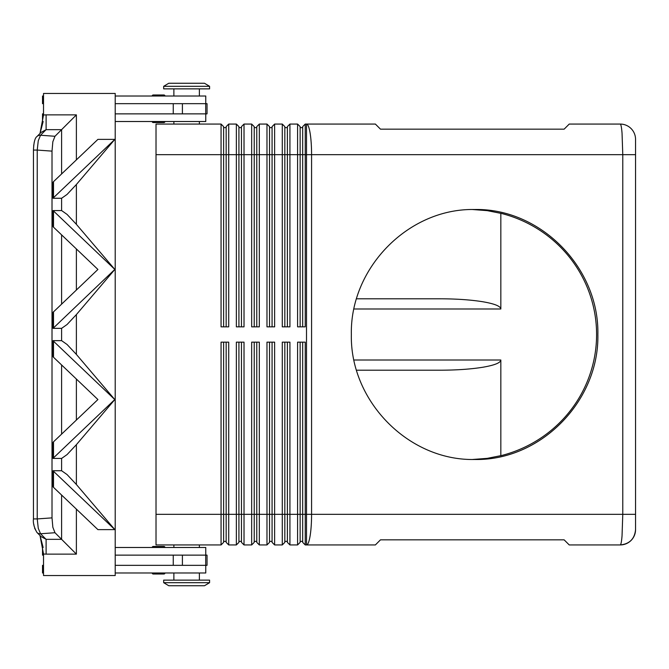 <?xml version="1.0" encoding="UTF-8"?>
<svg xmlns="http://www.w3.org/2000/svg" width="669" height="669" viewBox="0 0 669 669"><rect width="100%" height="100%" fill="white"/><g stroke="black" fill="none" stroke-linecap="round" stroke-linejoin="round"><path stroke-width="1" d="M164.95 96.01A1.02 1.02 0 0 0 163.93 94.99L153.218 94.99A1.02 1.02 0 0 0 152.198 96.01M153.218 122.536L163.93 122.536L153.218 122.536A1.02 1.02 0 0 1 152.198 121.515A1.02 1.02 0 0 0 153.218 122.536L163.93 122.536A1.02 1.02 0 0 0 164.95 121.515M205.759 103.662L205.759 96.01L115.21 96.01M199.379 96.01L199.379 88.868M173.873 88.868L173.873 96.01M199.379 124.066L199.379 121.515M173.873 121.515L173.873 124.066M209.589 88.868L209.589 86.318L204.48 83.257L168.772 83.257L163.671 86.318L163.671 88.868L209.589 88.868M153.218 546.464L163.93 546.464L153.218 546.464A1.02 1.02 0 0 0 152.198 547.485A1.02 1.02 0 0 1 153.218 546.464L163.93 546.464A1.02 1.02 0 0 1 164.95 547.485M153.218 574.01L163.93 574.01L153.218 574.01A1.02 1.02 0 0 1 152.198 572.99M164.95 572.99A1.02 1.02 0 0 1 163.93 574.01M209.589 582.682L204.48 585.743L168.772 585.743L163.671 582.682L163.671 580.132L209.589 580.132L209.589 582.682L163.671 582.682M199.379 544.934L199.379 547.485M173.873 547.485L173.873 544.934M199.379 572.99L199.379 580.132M173.873 580.132L173.873 572.99M115.21 547.485L205.759 547.485L205.759 555.136M620.247 124.066C620.941 124.208 621.543 127.194 622.036 133.031L622.78 154.673L635.55 154.673L635.55 139.369A15.303 15.303 0 0 0 620.247 124.066L569.235 124.066L564.134 129.167L380.485 129.167L375.376 124.066L305.24 124.066L305.24 154.673L622.78 154.673L622.78 514.327L622.036 535.969C621.543 541.773 620.949 544.767 620.255 544.934A15.303 15.303 0 0 0 631.068 540.452A15.303 15.303 0 0 1 620.247 544.934C629.546 543.997 634.647 538.896 635.55 529.622A15.303 15.303 0 0 1 631.068 540.452A15.303 15.303 0 0 0 635.55 529.631L635.55 139.369A15.303 15.303 0 0 0 620.247 124.066M226.164 342.152L226.164 542.383L228.714 544.934L228.714 342.152L221.063 342.152L221.063 514.327L156.019 514.327L156.019 124.066L221.063 124.066L221.063 326.848L228.714 326.848L228.714 154.673L236.366 154.673L236.366 124.066L228.714 124.066L226.164 126.617L226.164 326.848M223.613 326.848L223.613 154.673L228.714 154.673L228.714 124.066M156.019 154.673L223.613 154.673L223.613 126.617L221.063 124.066M238.917 326.848L238.917 154.673L236.366 154.673L236.366 326.848L244.018 326.848L244.018 154.673L251.669 154.673L251.669 124.066L244.018 124.066L241.467 126.617L241.467 326.848M236.366 124.066L238.917 126.617L238.917 154.673L244.018 154.673L244.018 124.066M254.22 326.848L254.22 154.673L251.669 154.673L251.669 326.848L259.321 326.848L259.321 154.673L266.973 154.673L266.973 124.066L259.321 124.066L256.771 126.617L256.771 326.848M251.669 124.066L254.22 126.617L254.22 154.673L259.321 154.673L259.321 124.066M269.523 326.848L269.523 154.673L266.973 154.673L266.973 326.848L274.625 326.848L274.625 154.673L282.276 154.673L282.276 124.066L274.625 124.066L272.074 126.617L272.074 326.848M266.973 124.066L269.523 126.617L269.523 154.673L274.625 154.673L274.625 124.066M284.827 326.848L284.827 154.673L282.276 154.673L282.276 326.848L289.928 326.848L289.928 154.673L297.588 154.673L297.588 124.066L289.928 124.066L287.377 126.617L287.377 326.848M282.276 124.066L284.827 126.617L284.827 154.673L289.928 154.673L289.928 124.066M305.24 124.066L302.689 126.617L302.689 326.848M300.138 326.848L300.138 126.617L297.588 124.066M156.019 514.327L156.019 544.934L221.063 544.934L223.613 542.383L223.613 342.152M241.467 342.152L241.467 542.383L244.018 544.934L244.018 342.152L236.366 342.152L236.366 514.327L221.063 514.327L221.063 544.934M287.377 342.152L287.377 542.383L289.928 544.934L289.928 342.152L282.276 342.152L282.276 544.934L274.625 544.934L274.625 342.152L266.973 342.152L266.973 544.934L259.321 544.934L259.321 342.152L251.669 342.152L251.669 544.934L244.018 544.934M289.928 544.934L297.588 544.934L297.588 514.327L284.827 514.327L284.827 342.152M302.689 342.152L302.689 542.383L305.24 544.934L305.24 342.152L297.588 342.152L297.588 514.327L300.138 514.327L300.138 342.152M305.24 544.934L375.376 544.934L380.485 539.833L564.134 539.833L569.235 544.934L620.247 544.934C629.546 543.997 634.647 538.896 635.55 529.622M228.714 544.934L236.366 544.934L236.366 514.327L238.917 514.327L238.917 342.152M236.366 544.934L238.917 542.383L238.917 514.327L254.22 514.327L254.22 342.152M256.771 342.152L256.771 542.383L259.321 544.934M251.669 544.934L254.22 542.383L254.22 514.327L269.523 514.327L269.523 342.152M272.074 342.152L272.074 542.383L274.625 544.934M266.973 544.934L269.523 542.383L269.523 514.327L284.827 514.327L284.827 542.383L282.276 544.934M297.588 544.934L300.138 542.383L300.138 514.327L311.578 514.327L311.578 154.673A30.607 5.068 -90 0 0 310.098 133.031A30.607 5.068 -90 0 0 306.511 124.066L306.511 544.934A30.607 5.068 -90 0 0 310.098 535.969A30.607 5.068 -90 0 0 311.578 514.327L635.55 514.327M500.83 213.302L500.83 308.994C500.554 306.193 494.6 303.793 482.968 301.778C470.951 299.829 456.584 298.834 439.859 298.792L356.493 298.792M356.493 370.208L439.859 370.208C456.584 370.166 470.951 369.171 482.968 367.222C494.6 365.207 500.554 362.807 500.83 360.006L500.83 455.698M351.35 334.5C349.971 267.692 408.726 208.118 474.614 209.514C540.493 208.118 599.248 267.692 597.869 334.5C599.248 401.308 540.493 460.882 474.614 459.486C408.726 460.882 349.971 401.308 351.35 334.5M472.674 459.469L487.249 458.357L501.599 455.505A126.725 124.986 0 0 0 596.589 334.5A126.725 124.986 0 0 0 501.599 213.495L487.249 210.643L472.674 209.531M43.518 553.965A21.818 20.404 45 0 0 46.111 554.124L46.111 539.339L41.093 536.605L36.929 532.44L39.989 535.501L43.518 553.965L43.518 575.541L115.21 575.541L115.21 93.459L43.518 93.459L43.518 115.035L39.989 133.499L43.151 121.515L42.515 121.515L42.515 113.864L43.518 113.864M76.383 159.874L76.383 114.876L54.983 136.275L40.533 135.238A5.101 4.767 -135 0 0 36.929 136.56L41.093 132.395L46.111 129.661L46.111 114.876A21.818 20.404 -45 0 0 43.518 115.035M46.111 554.124L76.383 554.124L61.607 539.339L46.111 539.339L40.533 533.762L54.983 532.725L52.843 527.264L52.015 517.873L52.015 151.127L52.843 141.736L54.983 136.275M34.604 528.192L36.929 532.44A5.101 4.767 -45 0 0 40.533 533.762L38.267 528.309L37.23 518.927L33.45 518.927L33.45 150.073L37.23 150.073L38.267 140.691L40.533 135.238L46.111 129.661L61.607 129.661L61.607 173.948M53.512 197.698L53.06 198.267L61.607 198.267L67.067 194.428L76.383 184.493L114.859 139.369L53.512 197.698L53.512 181.65L97.917 139.369L114.775 139.369M114.859 269.456L76.383 224.332L67.067 214.406L61.607 210.559L53.06 210.559L114.859 269.456L76.383 314.581L67.067 324.515L61.607 328.354L53.06 328.354L53.06 312.306L97.917 269.456L53.512 227.176L53.512 211.128M114.775 399.544L76.383 354.419L67.067 344.485L61.607 340.646L53.06 340.646L53.06 356.694L53.512 357.263L53.512 341.215L114.775 399.544L53.512 457.872L53.512 441.824L53.06 442.385L53.06 458.441L53.512 457.872M53.06 458.441L61.607 458.441L67.067 454.594L76.383 444.668L114.859 399.544M53.512 471.302L114.859 529.631L76.383 484.507L67.067 474.572L61.607 470.733L53.06 470.733L53.06 486.781L53.512 487.35L53.512 471.302L53.06 470.733M53.512 441.824L97.917 399.544L53.512 357.263M53.512 227.176L53.06 226.615L53.06 210.559M53.06 198.267L53.06 182.219L53.512 181.65M54.983 532.725L61.607 539.339L61.607 495.052M114.775 269.456L53.06 328.354M43.518 555.136L42.515 555.136L42.515 547.485L43.151 547.485L39.989 535.501M114.775 529.631L97.917 529.631L53.512 487.35M53.512 327.785L53.512 311.737M53.512 341.215L53.06 340.646M115.21 565.338L207.039 565.338L207.039 555.136L115.21 555.136M115.21 113.864L207.039 113.864L207.039 103.662L205.692 103.662L205.692 113.864M300.138 541.363L302.689 541.363M284.827 541.363L287.377 541.363M269.523 541.363L272.074 541.363M254.22 541.363L256.771 541.363M238.917 541.363L241.467 541.363M305.24 326.848L305.24 154.673L297.588 154.673L297.588 326.848L305.24 326.848M223.613 541.363L226.164 541.363M300.138 127.637L302.689 127.637M284.827 127.637L287.377 127.637M269.523 127.637L272.074 127.637M254.22 127.637L256.771 127.637M238.917 127.637L241.467 127.637M223.613 127.637L226.164 127.637M205.759 565.338L205.759 572.99L115.21 572.99M43.518 572.99L42.515 572.99L42.515 565.338L43.518 565.338M153.218 94.99L163.93 94.99L153.218 94.99M209.589 86.318L163.671 86.318M115.21 121.515L205.759 121.515L205.759 113.864M43.518 96.01L42.515 96.01L42.515 103.662L43.518 103.662M205.692 103.662L182.403 103.662L182.403 113.864M115.21 103.662L182.403 103.662M76.383 114.876L46.111 114.876M52.015 517.873L37.23 518.927L37.23 150.073L52.015 151.127M61.607 198.267L61.607 210.559M61.607 328.354L61.607 340.646M61.607 458.441L61.607 470.733M61.607 234.878L61.607 304.035M61.607 364.965L61.607 434.122M76.383 420.04L76.383 379.039M76.383 289.961L76.383 248.96M76.383 484.507L76.383 444.668M76.383 354.419L76.383 314.581M76.383 554.124L76.383 509.126M76.383 224.332L76.383 184.493M500.83 360.006L353.943 360.006M353.943 308.994L500.83 308.994M173.254 565.338L173.254 555.136M182.403 565.338L182.403 555.136M205.692 565.338L205.692 555.136M173.254 103.662L173.254 113.864M36.929 532.44C34.069 527.297 32.915 522.79 33.458 518.927L33.458 519.044M33.776 144.864L33.458 150.073C33.785 142.388 34.947 137.889 36.929 136.56L36.72 136.769M34.604 140.808L34.119 142.765M33.776 524.136L34.119 526.235"/></g></svg>
